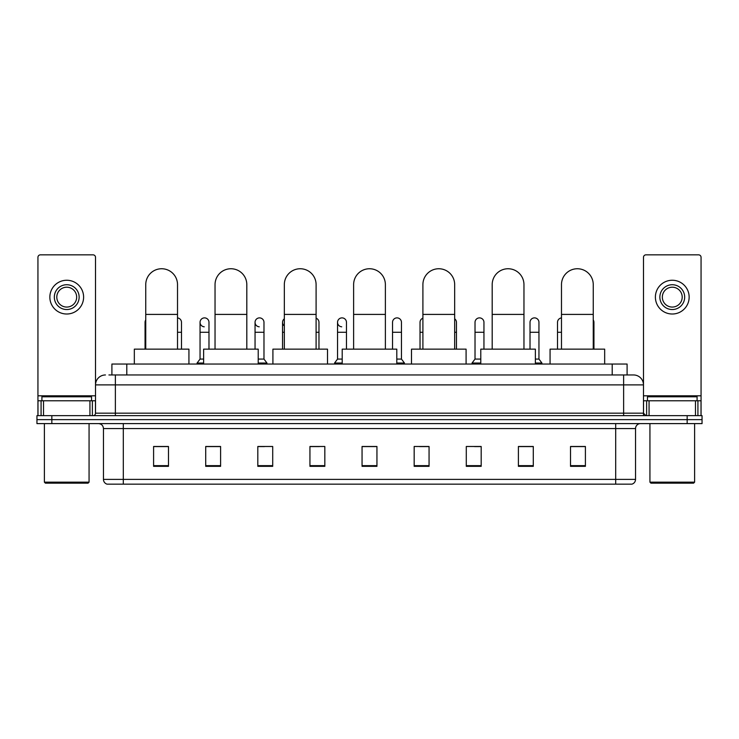 <?xml version="1.0" encoding="UTF-8"?>
<svg xmlns="http://www.w3.org/2000/svg" width="739" height="739" viewBox="0 0 739 739"><rect width="100%" height="100%" fill="white"/><g stroke="black" fill="none" stroke-linecap="round" stroke-linejoin="round"><path stroke-width="1.11" d="M111.903 374.959L111.903 364.041L627.097 364.041L627.097 374.959M109.15 374.959L630.081 374.959M108.919 374.959L115.376 374.959L115.376 384.89L95.516 384.89L95.516 413.175A2.485 2.485 0 0 1 93.04 415.66M105.446 374.959A9.93 9.93 0 0 0 95.516 384.89L95.516 257.329A2.485 2.485 0 0 0 93.04 254.844L40.423 254.844A2.485 2.485 0 0 0 37.938 257.329L37.938 400.769L43.527 400.769L43.527 415.66M633.554 374.959A9.93 9.93 0 0 1 643.484 384.89L623.624 384.89L623.624 374.959L633.406 374.959M695.473 415.66L695.473 400.769L701.062 400.769L701.062 415.66L701.062 257.329A2.485 2.485 0 0 0 698.577 254.844L645.96 254.844A2.485 2.485 0 0 0 643.484 257.329L643.484 413.175L645.96 415.66M51.841 415.66L36.95 415.66L36.95 419.632L51.841 419.632L36.95 419.632L36.95 423.604L51.841 423.604L51.841 419.632L687.159 419.632L51.841 419.632L51.841 415.66L687.159 415.66L687.159 419.632L702.05 419.632L687.159 419.632L687.159 423.604L51.841 423.604M702.05 415.66L702.05 419.632L702.05 415.66L687.159 415.66M635.54 479.389C635.401 481.773 634.21 483.361 631.965 484.156L615.689 484.156L615.689 479.389L635.54 479.389L635.54 428.565A4.961 4.961 0 0 1 640.501 423.604M615.689 484.156L107.035 484.156A4.961 4.961 0 0 1 103.46 479.389L103.46 428.565C103.164 425.553 101.511 423.9 98.499 423.604M585.408 466.337L585.408 446.485L570.517 446.485L570.517 466.337L585.408 466.337M533.29 466.337L533.29 446.485L518.399 446.485L518.399 466.337L533.29 466.337M481.181 466.337L481.181 446.485L466.291 446.485L466.291 466.337L481.181 466.337M429.063 466.337L429.063 446.485L414.173 446.485L414.173 466.337L429.063 466.337M168.483 466.337L168.483 446.485L153.592 446.485L153.592 466.337L168.483 466.337M220.601 466.337L220.601 446.485L205.71 446.485L205.71 466.337L220.601 466.337M272.709 466.337L272.709 446.485L257.819 446.485L257.819 466.337L272.709 466.337M324.827 466.337L324.827 446.485L309.937 446.485L309.937 466.337L324.827 466.337M376.945 466.337L376.945 446.485L362.055 446.485L362.055 466.337L376.945 466.337M702.05 423.604L702.05 419.632L702.05 423.604L687.159 423.604M474.53 446.587L481.181 446.587M529.521 446.587L525.946 446.587M309.937 446.587L319.47 446.587M257.819 446.587L264.47 446.587M213.054 446.587L209.479 446.587M419.53 446.587L429.063 446.587M376.945 446.587L362.055 446.587M220.601 446.587L205.71 446.587M168.483 446.587L153.592 446.587M533.29 446.587L518.399 446.587M585.408 446.587L570.517 446.587M89.936 415.66L89.936 400.769L43.527 400.769M89.936 400.769L95.516 400.769M37.938 415.66L37.938 400.769M66.732 284.727A12.406 12.406 0 0 0 54.326 297.133A12.406 12.406 0 0 0 66.732 309.539A12.406 12.406 0 0 0 79.138 297.133A12.406 12.406 0 0 0 66.732 284.727M66.732 287.203A9.93 9.93 0 0 0 56.801 297.133A9.93 9.93 0 0 0 66.732 307.064A9.93 9.93 0 0 0 76.662 297.133A9.93 9.93 0 0 0 66.732 287.203M66.732 314.01A16.877 16.877 0 0 0 83.609 297.133A16.877 16.877 0 0 0 66.732 280.257A16.877 16.877 0 0 0 49.855 297.133A16.877 16.877 0 0 0 66.732 314.01M88.07 483.158L45.384 483.158L44.395 482.17L89.068 482.17L88.07 483.158M44.395 423.604L44.395 482.17M89.068 423.604L89.068 482.17M91.544 400.769L91.544 396.797L41.911 396.797L41.911 400.769M145.749 349.15L145.749 284.626A15.879 15.879 0 0 1 161.629 268.747A15.879 15.879 0 0 1 177.517 284.626A15.879 15.879 0 0 0 161.629 268.747M177.517 349.15L177.517 284.626M188.935 364.041L188.935 349.15L134.332 349.15L134.332 364.041M215.04 349.15L215.04 284.626A15.879 15.879 0 0 1 230.919 268.747A15.879 15.879 0 0 1 246.808 284.626A15.879 15.879 0 0 0 230.919 268.747M246.808 349.15L246.808 284.626M258.216 364.041L258.216 349.15L203.622 349.15L203.622 364.041M284.33 349.15L284.33 284.626A15.879 15.879 0 0 1 300.21 268.747A15.879 15.879 0 0 1 316.098 284.626A15.879 15.879 0 0 0 300.21 268.747M316.098 349.15L316.098 284.626M327.506 364.041L327.506 349.15L272.913 349.15L272.913 364.041M353.621 349.15L353.621 284.626A15.879 15.879 0 0 1 369.5 268.747A15.879 15.879 0 0 1 385.379 284.626A15.879 15.879 0 0 0 369.5 268.747M385.379 349.15L385.379 284.626M396.797 364.041L396.797 349.15L342.203 349.15L342.203 364.041M422.902 349.15L422.902 284.626A15.879 15.879 0 0 1 438.79 268.747A15.879 15.879 0 0 1 454.67 284.626A15.879 15.879 0 0 0 438.79 268.747M454.67 349.15L454.67 284.626M466.087 364.041L466.087 349.15L411.494 349.15L411.494 364.041M492.192 349.15L492.192 284.626A15.879 15.879 0 0 1 508.081 268.747A15.879 15.879 0 0 1 523.96 284.626A15.879 15.879 0 0 0 508.081 268.747M523.96 349.15L523.96 284.626M535.378 364.041L535.378 349.15L480.784 349.15L480.784 364.041M561.483 349.15L561.483 284.626A15.879 15.879 0 0 1 577.371 268.747A15.879 15.879 0 0 1 593.251 284.626A15.879 15.879 0 0 0 577.371 268.747M593.251 349.15L593.251 284.626M604.668 364.041L604.668 349.15L550.065 349.15L550.065 364.041M145.749 324.744A4.471 4.471 0 0 1 145.749 319.95M145.056 349.15L145.056 322.352M181.489 349.15L181.489 332.273L177.517 332.273M177.517 317.909A4.471 4.471 0 0 1 181.489 322.352L181.489 332.273M204.232 326.804A4.471 4.471 0 0 1 200.047 322.352A4.471 4.471 0 0 1 204.795 317.89A4.471 4.471 0 0 1 208.98 322.352L208.98 332.273L200.047 332.273L200.047 322.352M203.622 359.08L200.047 359.08L200.047 332.273M208.98 349.15L208.98 332.273M200.047 359.08L197.073 363.043L197.073 364.041M203.622 363.043L197.073 363.043M259.232 326.804A4.471 4.471 0 0 1 255.047 322.352A4.471 4.471 0 0 1 259.786 317.89A4.471 4.471 0 0 1 263.98 322.352L263.98 332.273L255.047 332.273L255.047 322.352M263.98 332.273L263.98 359.08L258.216 359.08M255.047 349.15L255.047 332.273M263.98 359.08L266.955 363.043L258.216 363.043M266.955 363.043L266.955 364.041M284.33 325.917A4.471 4.471 0 0 1 284.33 318.777M282.538 349.15L282.538 322.352M318.971 349.15L318.971 332.273L316.098 332.273M316.098 318.176A4.471 4.471 0 0 1 318.971 322.352L318.971 332.273M341.723 326.804A4.471 4.471 0 0 1 337.538 322.352A4.471 4.471 0 0 1 342.286 317.89A4.471 4.471 0 0 1 346.471 322.352L346.471 332.273L337.538 332.273L337.538 322.352M342.203 359.08L337.538 359.08L337.538 332.273M346.471 349.15L346.471 332.273M337.538 359.08L334.555 363.043L334.555 364.041M342.203 363.043L334.555 363.043M392.529 322.352A4.471 4.471 0 0 1 397.277 317.89A4.471 4.471 0 0 1 401.462 322.352L401.462 332.273L392.529 332.273L392.529 322.352M401.462 332.273L401.462 359.08L396.797 359.08M392.529 349.15L392.529 332.273M401.462 359.08L404.445 363.043L396.797 363.043M404.445 363.043L404.445 364.041M420.029 349.15L420.029 322.352A4.471 4.471 0 0 1 422.902 318.176M456.462 349.15L456.462 332.273L454.67 332.273M454.67 318.777A4.471 4.471 0 0 1 456.462 322.352L456.462 332.273M475.02 322.352A4.471 4.471 0 0 1 479.768 317.89A4.471 4.471 0 0 1 483.953 322.352L483.953 332.273L475.02 332.273L475.02 322.352M480.784 359.08L475.02 359.08L475.02 332.273M483.953 349.15L483.953 332.273M475.02 359.08L472.045 363.043L472.045 364.041M480.784 363.043L472.045 363.043M530.02 322.352A4.471 4.471 0 0 1 534.768 317.89A4.471 4.471 0 0 1 538.953 322.352L538.953 332.273L530.02 332.273L530.02 322.352M538.953 332.273L538.953 359.08L535.378 359.08M530.02 349.15L530.02 332.273M538.953 359.08L541.927 363.043L535.378 363.043M541.927 363.043L541.927 364.041M557.511 349.15L557.511 322.352A4.471 4.471 0 0 1 561.483 317.909M593.944 349.15L593.944 332.273L593.251 332.273M593.251 319.95A4.471 4.471 0 0 1 593.944 322.352L593.944 332.273M695.473 400.769L649.064 400.769L649.064 415.66M643.484 400.769L649.064 400.769M643.484 415.66L643.484 413.175L623.624 413.175L623.624 384.89L115.376 384.89L115.376 413.175L623.624 413.175L623.624 415.66M672.268 284.727A12.406 12.406 0 0 0 659.862 297.133A12.406 12.406 0 0 0 672.268 309.539A12.406 12.406 0 0 0 684.674 297.133A12.406 12.406 0 0 0 672.268 284.727M672.268 287.203A9.93 9.93 0 0 0 662.338 297.133A9.93 9.93 0 0 0 672.268 307.064A9.93 9.93 0 0 0 682.199 297.133A9.93 9.93 0 0 0 672.268 287.203M672.268 314.01A16.877 16.877 0 0 0 689.145 297.133A16.877 16.877 0 0 0 672.268 280.257A16.877 16.877 0 0 0 655.391 297.133A16.877 16.877 0 0 0 672.268 314.01M693.616 483.158L650.93 483.158L649.932 482.17L694.605 482.17L693.616 483.158M649.932 423.604L649.932 482.17M694.605 423.604L694.605 482.17M697.089 400.769L697.089 396.797L647.456 396.797L647.456 400.769M126.794 374.959L126.794 364.041M612.206 374.959L612.206 364.041M115.376 415.66L115.376 413.175L95.516 413.175M615.689 423.604L615.689 428.565L103.46 428.565M635.54 428.565L615.689 428.565L615.689 479.389L123.311 479.389L123.311 484.156M103.46 479.389L123.311 479.389L123.311 423.604M376.945 465.644L362.055 465.644M324.827 465.644L309.937 465.644M272.709 465.644L257.819 465.644M220.601 465.644L205.71 465.644M168.483 465.644L153.592 465.644M429.063 465.644L414.173 465.644M481.181 465.644L466.291 465.644M533.29 465.644L518.399 465.644M585.408 465.644L570.517 465.644M95.516 395.808L37.938 395.808M95.479 413.609L95.479 400.769M92.375 400.769L92.375 415.66M37.985 400.769L37.985 415.66M41.079 415.66L41.079 400.769M145.749 314.408L177.517 314.408M215.04 314.408L246.808 314.408M284.33 314.408L316.098 314.408M353.621 314.408L385.379 314.408M422.902 314.408L454.67 314.408M492.192 314.408L523.96 314.408M561.483 314.408L593.251 314.408M145.749 332.273L145.056 332.273M284.33 332.273L282.538 332.273M422.902 332.273L420.029 332.273M561.483 332.273L557.511 332.273M701.062 395.808L643.484 395.808M701.015 415.66L701.015 400.769M697.921 400.769L697.921 415.66M643.521 400.769L643.521 413.609M646.625 415.66L646.625 400.769"/></g></svg>

